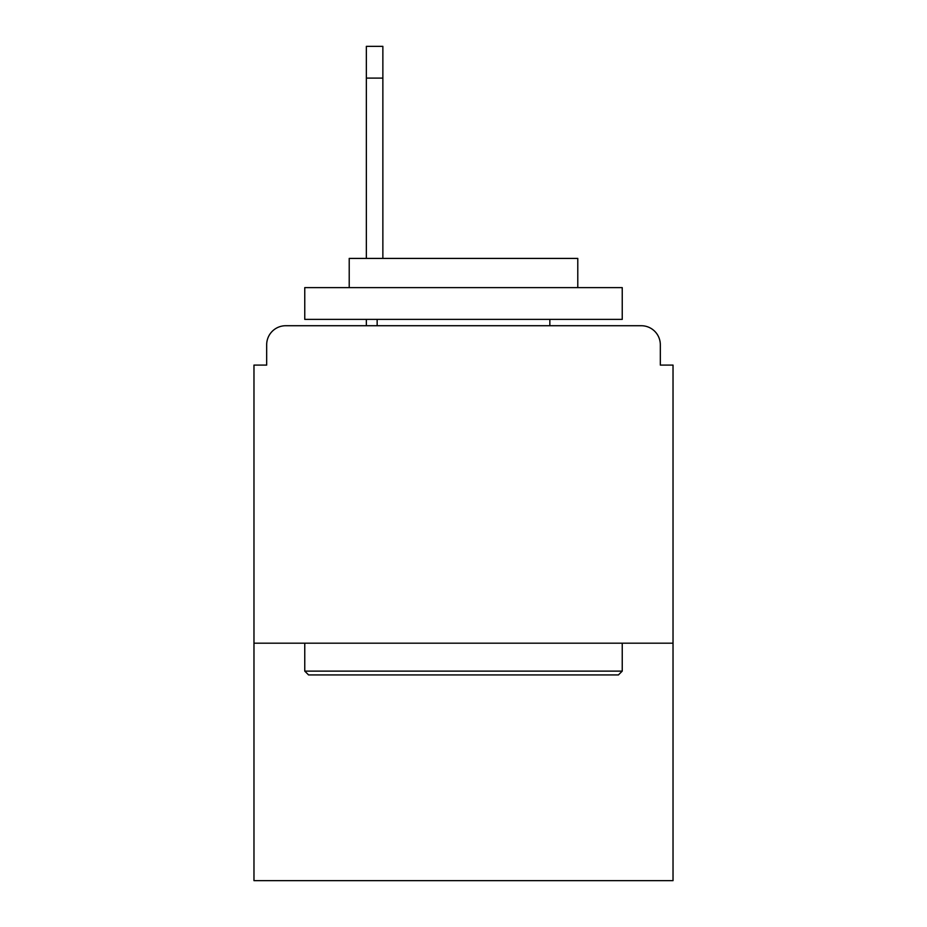 <?xml version="1.0" encoding="UTF-8"?>
<svg xmlns="http://www.w3.org/2000/svg" width="927" height="927" viewBox="0 0 927 927"><rect width="100%" height="100%" fill="white"/><g stroke="black" fill="none" stroke-linecap="round" stroke-linejoin="round"><path stroke-width="1.39" d="M673.025 643.187L673.025 365.087L660.325 365.087L660.325 344.763A19.05 19.05 0 0 0 641.275 325.725L285.725 325.725A19.05 19.05 0 0 0 266.675 344.763L266.675 365.087L253.975 365.087L253.975 880.65L673.025 880.65L673.025 643.187L253.975 643.187M266.675 344.763L266.675 365.087M641.275 325.725L562.55 325.725M364.45 325.725L285.725 325.725M660.325 365.087L660.325 344.763M308.575 674.937L304.763 671.125L622.237 671.125L618.425 674.937L308.575 674.937M622.237 287.625L622.237 319.375L304.763 319.375L304.763 287.625L622.237 287.625M349.212 287.625L349.212 258.413L577.788 258.413L577.788 287.625M622.237 643.187L622.237 671.125M304.763 643.187L304.763 671.125M549.85 319.375L549.85 325.725M377.15 319.375L377.15 325.725M382.863 78.1L366.35 78.1L366.35 46.35L382.863 46.35L382.863 258.413M366.35 78.1L366.35 258.413M366.35 319.375L366.35 325.725"/></g></svg>
